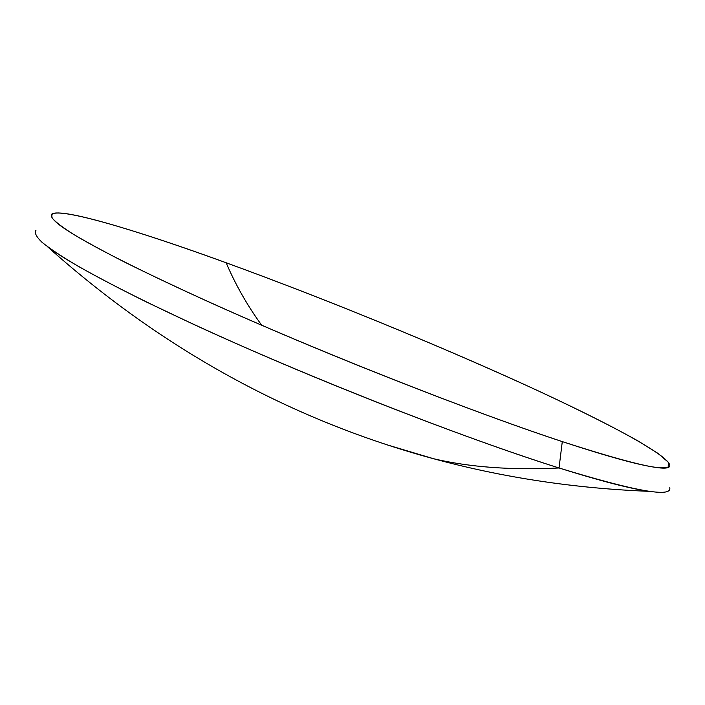 <?xml version="1.0" encoding="UTF-8"?>
<svg xmlns="http://www.w3.org/2000/svg" width="705" height="705" viewBox="0 0 705 705"><rect width="100%" height="100%" fill="white"/><g stroke="black" fill="none" stroke-linecap="round" stroke-linejoin="round"><path stroke-width="1.06" d="M35.946 230.359C34.272 232.791 36.299 236.774 42.009 242.3C50.002 248.75 62.172 256.796 78.502 266.455C97.264 276.994 120.044 288.9 146.834 302.181L191.786 323.498C305.159 376.003 463.026 437.893 559.03 467.979L562.29 441.612C469.301 410.997 316.801 350.843 206.362 300.815C175.889 286.9 148.852 274.095 125.243 262.41C103.882 251.509 86.556 242.106 73.258 234.192C62.278 227.186 55.166 221.722 51.923 217.827L51.897 214.012C61.661 207.596 138.471 230.887 226.138 262.762C327.772 299.766 446.186 348.332 539.951 391.663C579.378 410.046 613.288 427.001 638.219 441.074L657.906 453.333L668.437 462.321L668.146 467.248L655.527 467.309C639.065 465.177 607.983 456.611 562.29 441.612C483.551 415.615 362.291 368.812 259.096 324.115C155.752 279.365 82.802 242.414 60.374 225.644C21.432 196.06 116.202 222.639 226.138 262.762C235.637 284.952 247.49 305.785 261.714 325.252C247.49 305.785 235.637 284.952 226.138 262.762C316.21 295.545 419.413 337.404 507.292 376.77C593.962 415.694 666.075 452.91 669.715 464.877C671.953 473.231 636.139 465.476 562.29 441.612L559.03 467.979C479.964 443.092 359.145 397.153 254.655 351.654C150.05 306.093 73.831 266.596 47.561 246.75C162.335 349.354 291.006 420.021 433.557 458.735C469.715 467.221 511.548 470.305 559.03 467.979C511.548 470.305 469.715 467.221 433.557 458.735L387.688 445.022L433.557 458.735C502.965 477.602 575.113 488.486 650.001 491.376C632.05 489.138 601.726 481.339 559.03 467.979C635.223 491.288 672.129 497.871 669.75 487.719"/></g></svg>
